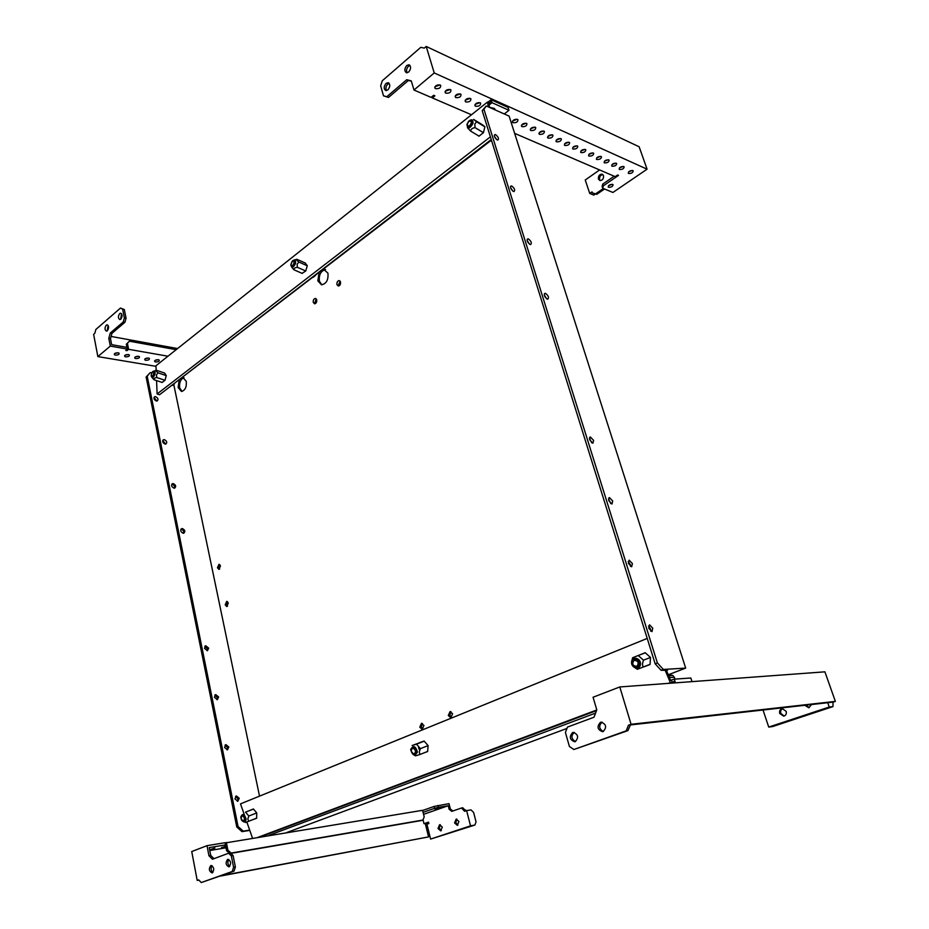 <?xml version="1.0" encoding="UTF-8"?>
<svg xmlns="http://www.w3.org/2000/svg" width="929" height="929" viewBox="0 0 929 929"><rect width="100%" height="100%" fill="white"/><g stroke="black" fill="none" stroke-linecap="round" stroke-linejoin="round"><path stroke-width="1.39" d="M321.864 284.831L319.379 281.255C318.775 274.763 320.807 270.873 325.498 269.607M319.088 272.661L317.834 280.86L321.515 284.808C326.358 283.833 328.506 279.943 327.937 273.149L323.559 269.224M155.538 396.637L154.98 396.637C153.285 398.135 153.773 399.609 156.444 401.061L157.001 401.049C158.696 399.551 158.209 398.076 155.538 396.637M156.896 401.061L153.993 397.449M495.621 134.67L495.087 134.531C493.729 135.82 494.46 137.62 497.282 139.942L497.816 140.07C499.163 138.781 498.432 136.981 495.621 134.67M164.259 439.614L163.736 439.626C161.994 441.194 162.47 442.692 165.176 444.132L165.699 444.12C167.452 442.552 166.965 441.043 164.259 439.614M165.583 444.132L162.749 440.404M511.763 186.032L511.264 185.928C509.882 187.31 510.613 189.156 513.47 191.455L513.969 191.56C515.351 190.178 514.62 188.332 511.763 186.032M173.177 483.568L172.701 483.591C170.89 485.24 171.366 486.773 174.118 488.201L174.594 488.178C176.405 486.529 175.929 484.996 173.177 483.568M174.466 488.201C174.861 486.285 174.071 484.996 172.062 484.334L171.714 484.346M528.392 238.916L527.939 238.834C526.511 240.332 527.254 242.225 530.145 244.501L530.598 244.582C532.015 243.084 531.283 241.192 528.392 238.916M182.305 528.555L181.863 528.589C180.005 530.308 180.47 531.887 183.268 533.292L183.698 533.258C185.568 531.539 185.103 529.96 182.305 528.555M183.547 533.281C184.035 531.283 183.245 529.948 181.167 529.286L180.888 529.298M545.509 293.378L545.102 293.32C543.639 294.946 544.382 296.885 547.32 299.138L547.738 299.196C549.19 297.582 548.447 295.643 545.509 293.378M239.241 798.301L236.372 795.921L234.944 798.882L237.812 801.262L239.241 798.301M237.371 801.309L237.963 798.824L235.536 796.397M652.739 628.178L649.522 624.799L648.767 628.236L651.995 631.615L652.739 628.178M648.535 626.088L650.544 629.084L650.776 631.244M228.813 747.032L225.921 744.64L224.539 747.45L227.431 749.842L228.813 747.032M227.059 749.889L227.559 747.601L225.039 745.163M632.405 563.578L629.165 560.175L628.41 563.38L631.662 566.783L632.405 563.578M628.178 561.511L630.268 564.553L630.501 566.435M218.629 697.005L215.714 694.602L214.39 697.261L217.305 699.676L218.629 697.005M216.991 699.711L217.409 697.609L214.808 695.171M612.71 501.021L609.447 497.596L608.704 500.592L611.979 504.017L612.71 501.021M608.472 498.978L610.864 503.681M208.7 648.175L205.75 645.748L204.473 648.279L207.422 650.706L208.7 648.175M207.155 650.741L207.504 648.814L204.81 646.363M593.631 440.416L590.345 436.967L589.613 439.754L592.899 443.214L593.631 440.416M589.392 438.395L591.831 442.878M338.922 285.935L338.481 285.029L340.095 281.046M336.937 284.634C336.739 282.253 337.494 280.895 339.224 280.558L340.525 281.94C340.734 284.32 339.979 285.691 338.249 286.027L336.937 284.634M315.233 303.678L314.803 302.773L316.29 298.906M313.259 302.413C313.061 300.09 313.793 298.766 315.43 298.418L316.731 299.812C316.928 302.122 316.197 303.458 314.559 303.795L313.259 302.413M451.482 717.49L449.845 715.4L450.983 711.66M448.277 715.527L450.089 711.556L452.609 713.762L450.797 717.745L448.277 715.527M422.904 729.114L421.348 727.047L422.381 723.436M419.769 727.198L421.499 723.308L423.938 725.491L422.207 729.393L419.769 727.198M227.5 606.219L226.781 604.837L227.582 601.69M225.213 604.825L226.734 601.365L228.302 603.072L226.781 606.544L225.213 604.825M219.639 569.094L218.989 567.805L219.825 564.635M217.432 567.747L218.989 564.286L220.475 565.924L218.93 569.396L217.432 567.747M492.695 144.192L494.286 149.29M179.204 380.205L178.124 387.544L181.457 391.446C185.115 390.482 186.729 387.114 186.276 381.32L182.816 377.429M183.988 377.708C180.609 379.113 179.158 382.469 179.657 387.788L181.979 391.423M259.516 796.13L173.781 384.629M663.329 669.437L685.672 668.114L509.115 116.102L486.262 105.964L483.939 109.239L657.395 662.923L663.329 669.437L661.088 670.297L667.545 670.274M249.785 830.398L241.981 831.629L236.767 826.996L146.12 377L150.277 372.587L151.822 372.831M486.262 105.964L482.197 110.621L655.154 663.805L661.088 670.297M668.23 674.756L685.672 668.114M249.692 830.12L243.27 831.141L238.056 826.496L147.188 376.152L150.277 372.587M241.981 831.629L243.27 831.141M491.429 140.151L160.02 394.372M236.767 826.996L238.056 826.496M146.12 377L147.188 376.152M494.391 136.308L496.748 139.64M510.509 187.635L512.924 191.165M527.115 240.472L529.565 244.211M544.231 294.899L546.705 298.848M483.939 109.239L482.197 110.621M657.395 662.923L655.154 663.805M389.181 83.413L387.741 84.121C385.825 86.269 385.407 88.418 386.476 90.577M386.046 83.401C383.665 86.56 383.596 88.94 385.837 90.554L387.904 89.869C390.296 86.722 390.366 84.33 388.125 82.704L386.046 83.401M410.014 65.518L408.435 66.261C406.484 68.444 406.043 70.616 407.123 72.787M406.739 65.506C404.312 68.7 404.231 71.115 406.496 72.752L408.667 72.044C411.117 68.862 411.199 66.447 408.934 64.786L406.739 65.506M628.631 173.491L628.283 173.247C628.48 171.4 630.001 170.518 632.858 170.588L633.195 170.831C632.997 172.689 631.476 173.572 628.631 173.491M619.527 169.496L619.178 169.241C619.353 167.371 620.886 166.465 623.777 166.558L624.125 166.802C623.94 168.683 622.407 169.577 619.527 169.496M612.06 166.221L611.7 165.954C611.874 164.061 613.407 163.156 616.322 163.249L616.682 163.504C616.508 165.397 614.975 166.303 612.06 166.221M604.489 162.889L604.129 162.621C604.28 160.705 605.824 159.788 608.762 159.881L609.122 160.148C608.971 162.064 607.427 162.981 604.489 162.889M596.801 159.509L596.43 159.242C596.569 157.303 598.125 156.374 601.086 156.478L601.458 156.746C601.318 158.685 599.774 159.614 596.801 159.509M581.078 152.6L580.695 152.321C580.799 150.335 582.367 149.395 585.386 149.499L585.781 149.778C585.665 151.775 584.109 152.716 581.078 152.6M573.042 149.07L572.636 148.779C572.728 146.77 574.296 145.818 577.362 145.934L577.757 146.225C577.664 148.234 576.096 149.186 573.042 149.07M564.867 145.481L564.46 145.179C564.53 143.147 566.109 142.183 569.198 142.311L569.605 142.601C569.535 144.645 567.956 145.598 564.867 145.481M556.576 141.835L556.157 141.533C556.216 139.466 557.795 138.502 560.919 138.63L561.337 138.932C561.279 140.999 559.688 141.963 556.576 141.835M548.145 138.131L547.727 137.829C547.762 135.727 549.353 134.751 552.511 134.891L552.929 135.193C552.894 137.295 551.292 138.27 548.145 138.131M539.586 134.368L539.157 134.055C539.168 131.941 540.771 130.954 543.953 131.094L544.394 131.407C544.371 133.521 542.768 134.508 539.586 134.368M530.9 130.548L530.447 130.223C530.447 128.086 532.05 127.087 535.278 127.238L535.719 127.552C535.719 129.7 534.105 130.699 530.9 130.548M522.063 126.658L521.599 126.332C521.575 124.161 523.19 123.162 526.453 123.313L526.906 123.638C526.917 125.81 525.303 126.82 522.063 126.658M513.075 122.721L512.611 122.384C512.564 120.178 514.19 119.167 517.476 119.33L517.941 119.667C517.987 121.862 516.361 122.883 513.075 122.721M506.862 115.103L509.057 116.079M475.648 106.266L475.137 105.906C474.998 103.584 476.658 102.527 480.096 102.724L480.607 103.084C480.734 105.407 479.085 106.463 475.648 106.266M465.905 101.981L465.371 101.609C465.208 99.252 466.869 98.184 470.353 98.393L470.875 98.764C471.026 101.122 469.366 102.19 465.905 101.981M455.976 97.626L455.442 97.243C455.256 94.851 456.917 93.771 460.436 93.992L460.981 94.375C461.156 96.755 459.495 97.835 455.976 97.626M608.576 187.263L608.216 187.019C608.379 185.231 609.877 184.36 612.699 184.43L613.059 184.674C612.885 186.462 611.387 187.333 608.576 187.263M440.102 84.957L440.671 85.352C440.892 87.802 439.22 88.917 435.631 88.673L435.051 88.278C434.818 85.828 436.502 84.713 440.102 84.957L435.016 86.652M445.897 93.19L445.339 92.795C445.13 90.38 446.803 89.289 450.356 89.509L450.913 89.904C451.111 92.319 449.439 93.411 445.897 93.19M588.998 156.084L588.614 155.805C588.742 153.842 590.298 152.913 593.306 153.018L593.677 153.297C593.55 155.259 591.994 156.188 588.998 156.084M598.45 179.1L599.937 180.551C602.584 180.331 603.78 178.67 603.502 175.581L602.027 174.141C599.368 174.35 598.183 175.999 598.45 179.1M602.863 174.582C600.366 175.07 599.286 176.742 599.611 179.587L600.262 180.598M614.185 176.208L602.724 184.128L603.304 185.858L602.712 188.239L612.919 192.466L647.072 169.183L639.14 146.77L426.214 46.45L424.274 48.122L420.791 47.333L382.249 80.8L380.669 85.874L383.503 95.826L388.508 97.429L408.412 80.451L411.373 81.218M603.374 188.517L595.582 193.882L592.412 192.93L592.052 191.873L589.752 193.464L585.235 180.005L599.6 169.937M514.631 133.358L615.219 176.661L617.634 174.989L618.517 175.372L603.304 185.858M604.547 188.993L596.743 194.347L592.412 192.93M595.582 193.882L596.743 194.347M592.83 152.879L588.858 154.411M450.321 89.498L445.305 91.193M612.13 184.302L608.553 185.672M460.366 93.957L455.431 95.652M470.248 98.358L465.383 100.042M479.968 102.666L475.16 104.35M517.232 119.249L512.703 120.898M526.174 123.22L521.715 124.858M534.976 127.134L530.575 128.759M543.639 130.989L539.296 132.603M552.151 134.775L547.878 136.377M560.547 138.514L556.332 140.105M568.803 142.183L564.658 143.763M576.932 145.807L572.845 147.374M584.945 149.372L580.915 150.916M600.598 156.339L596.685 157.86M608.24 159.753L604.396 161.251M615.776 163.109L611.99 164.596M623.208 166.419L619.48 167.882M632.266 170.448L628.608 171.9M471.479 114.778L432.345 97.928L434.888 95.815L433.657 95.281L431.114 97.394L413.974 90.02L434.226 72.938L647.072 169.183M602.724 184.128L602.12 186.508L602.712 188.239M426.214 46.45L434.226 72.938M383.503 95.826L386.812 96.721L406.716 79.72L411.28 80.881L413.974 90.02M386.812 96.721L388.508 97.429M406.716 79.72L408.412 80.451M431.973 96.686L432.345 97.928M435.039 88.255L434.772 87.326M445.316 92.772L445.061 91.878M465.348 101.586L465.104 100.762M475.114 105.871L474.882 105.093M595.408 193.952L593.828 195.113L589.752 193.464M595.361 194.056L594.246 193.604M229.091 866.792C231.437 863.529 231.019 861.044 227.837 859.325L227.628 859.383C225.294 862.658 225.712 865.143 228.894 866.85L229.091 866.792M212.265 872.877C214.541 869.66 214.134 867.198 211.046 865.503L210.848 865.561C208.56 868.778 208.979 871.239 212.067 872.935L212.265 872.877M438.848 807.731L434.865 808.996L438.848 807.731M214.866 848.061L210.569 849.454L214.866 848.061M225.712 846.261L221.45 847.643L225.793 846.691M458.926 821.468L456.174 819.088L454.571 822.943L457.335 825.335L458.926 821.468M456.859 819.088L455.825 822.722L457.904 825.103M442.285 827.077L439.591 824.697L438.023 828.517L440.729 830.886L442.285 827.077M440.276 824.708L439.278 828.285L441.298 830.654M209.78 850.523L226.014 847.794M423.566 814.338L448.219 805.722L449.102 809.229L451.819 811.354L461.539 807.998L464.593 811.319L466.625 810.622L470.538 825.846L430.591 839.084L426.922 824.209L428.861 823.547L428.513 822.153L424.007 823.698L425.261 823.477L428.571 836.913L221.404 875.664M424.007 823.698L423.043 819.808M212.009 865.642C210.569 868.232 210.871 870.496 212.892 872.459M228.813 859.464C227.303 862.089 227.605 864.4 229.718 866.397M213.984 858.663L210.732 855.423L209.211 847.608L225.503 844.914L225.073 842.708L206.993 845.68L191.734 851.545L197.203 880.413L198.667 879.891L201.268 882.55L232.227 871.495L233.597 867.314L231.321 855.876L228.604 853.228L212.462 859.232L208.944 855.737L206.993 845.68M201.268 882.55L234.015 871.17L235.385 866.989L233.109 855.574L230.392 852.915L228.604 853.228M428.559 822.351L425.261 823.477M220.103 876.128L428.571 836.913M449.102 809.229L450.368 809.02L448.997 803.643L434.052 806.453L434.517 808.335L438.43 807.324L437.954 805.443M450.368 809.02L452.876 810.982M461.539 807.998L462.793 807.789L465.801 810.912M430.591 839.084L474.905 825.045L476.031 821.851L473.593 812.399L470.991 809.879L466.625 810.622M464.291 810.134L465.545 809.925M225.503 844.914L224.783 845.181M423.067 812.352L434.517 808.335M422.614 810.483L434.052 806.453M438.43 807.324L448.219 805.722M224.841 845.448L225.492 845.193L226.583 850.697L229.324 853.101M225.12 842.975L422.567 810.309L424.193 816.881L422.95 820.04L421.65 820.493L230.868 853.379M198.876 880.1L197.203 880.413M208.944 855.737L210.732 855.423M232.227 871.495L234.015 871.17M233.597 867.314L235.385 866.989M231.321 855.876L233.109 855.574M226.583 850.697L227.907 850.198L226.374 842.498M227.907 850.198L231.17 853.066L422.95 820.04M474.905 825.045L470.538 825.846M489.537 107.311L494.553 108.496L495.122 109.901M120.607 319.355L121.571 313.758M120.805 319.204L119.818 319.588C118.006 318.275 117.96 316.266 119.69 313.572L120.677 313.189C122.489 314.513 122.523 316.51 120.805 319.204M107.195 330.875L108.101 325.371M107.346 330.759L106.405 331.13C104.617 329.83 104.571 327.844 106.266 325.173L107.207 324.802C108.983 326.114 109.03 328.1 107.346 330.759M155.248 360.278L158.36 359.72M155.584 361.95C158.348 361.915 159.544 361.276 159.184 360.046L158.371 359.732C155.596 359.767 154.4 360.394 154.76 361.636L155.584 361.95M145.377 358.582L148.535 358.037C145.725 358.06 144.518 358.699 144.901 359.953L145.737 360.266C148.524 360.243 149.732 359.593 149.348 358.35L148.512 358.037M135.367 356.875L138.584 356.318M135.762 358.571C138.572 358.536 139.78 357.897 139.385 356.643L138.537 356.318C135.715 356.341 134.508 356.991 134.902 358.246L135.762 358.571M125.218 355.133L128.504 354.588M125.647 356.852C128.481 356.817 129.7 356.179 129.282 354.901L128.411 354.576C125.566 354.599 124.358 355.25 124.776 356.515L125.647 356.852M114.941 353.368L118.273 352.834M115.393 355.099C118.262 355.075 119.469 354.425 119.04 353.148L118.157 352.811C115.289 352.834 114.07 353.484 114.499 354.762L115.393 355.099M177.578 348.549L111.085 336.437M97.859 356.597L93.632 334.359L94.804 333.337L95.884 329.435L120.503 308.056L124.335 309.566L126.065 318.241L124.939 322.258L111.944 333.337L110.481 338.609L111.654 344.659L127.029 347.376L127.366 349.095L110.307 346.099L97.859 356.597L155.991 366.328M127.366 349.095L125.752 350.43L126.994 350.639L128.597 349.304L167.94 356.213M126.774 349.583L126.994 350.639M120.503 308.056L122.651 309.229L124.381 317.915L123.255 321.933L110.272 333.023L108.798 338.307L110.307 346.099M108.798 338.307L110.481 338.609M122.651 309.229L124.335 309.566M124.381 317.915L126.065 318.241M123.255 321.933L124.939 322.258M110.272 333.023L111.944 333.337M126.959 347.365L126.344 344.206L127.412 343.312L128.597 349.304M127.412 343.312L129.363 341.198L176.173 349.676M126.344 344.206L129.363 341.198M572.647 732.528L573.181 732.377C578.244 734.328 578.93 737.417 575.26 741.644L574.749 741.783C569.686 739.856 568.989 736.778 572.647 732.528M600.448 722.297L601.04 722.147C606.254 724.109 606.974 727.244 603.176 731.553L602.631 731.704C597.405 729.764 596.673 726.629 600.448 722.297M786.166 711.312C786.724 713.855 785.911 715.458 783.716 716.154L779.721 713.484C779.164 710.94 779.977 709.326 782.195 708.641L786.166 711.312M784.122 716.05L780.824 713.344C780.267 711.033 780.952 709.454 782.892 708.618M811.586 704.53L808.834 707.747L804.828 705.297M809.217 707.654L805.919 705.169M833.278 702.092L630.408 724.945L627.911 730.635L573.89 749.517L569.407 746.475L565.413 732.482L567.468 727.093L593.968 717.234L596.801 709.907L593.062 697.238L619.794 686.949L824.906 671.83L835.368 701.395L833.278 702.092M603.304 731.506C598.95 728.824 598.531 725.7 602.062 722.147M575.446 741.574C571.277 738.95 570.859 735.896 574.203 732.389M763.011 710L768.736 727.082L829.249 707.039L827.727 702.719M768.736 727.082L772.614 726.559L832.965 706.597L829.249 707.039M835.368 701.395L631.07 724.283L619.794 686.949M631.07 724.283L628.434 725.235L630.106 725.05M628.434 725.235L626.227 730.833L573.89 749.517M626.227 730.833L627.911 730.635M774.565 725.921L774.647 725.34M833.034 702.115L832.965 706.597M153.006 371.89L154.109 371.612L154.76 373.017C154.481 375.606 153.622 376.93 152.17 377L152.159 376.988M151.415 375.931L152.019 376.953C153.471 376.884 154.33 375.56 154.609 372.97L153.959 371.554L152.728 371.948M151.206 375.095C152.159 376.919 153.018 376.245 153.784 373.063C152.82 371.24 151.961 371.925 151.206 375.095M294.412 260.573L295.19 261.56C295.167 264.719 294.087 266.379 291.95 266.53L291.903 266.507M291.079 265.137L291.799 266.472C293.936 266.309 295.004 264.649 295.039 261.49L294.388 260.561L292.751 260.979M291.032 264.904C292.681 266.17 293.715 265.102 294.121 261.676C292.484 260.41 291.451 261.49 291.032 264.904M295.468 263.697C295.956 260.132 294.992 259.156 292.577 260.735L290.789 264.835C291.66 268.318 293.227 267.935 295.468 263.697M294.539 259.899L296.908 259.307C296.305 259.655 296.966 260.573 298.883 262.048L297.129 264.231L297.361 267.297L305.746 270.989M151.206 375.119L151.183 376.036C152.112 378.498 153.343 377.975 154.899 374.433C155.34 371.368 154.632 370.392 152.797 371.53L152.077 372.471M154.226 370.996L156.49 370.299C155.77 370.717 156.281 371.554 158.035 372.819L156.444 374.851L156.78 377.546C154.632 377.859 153.703 378.591 154.005 379.729L152.135 377.627M472.966 123.487C473.221 119.609 471.793 118.842 468.692 121.176L466.939 124.393C467.612 129.433 469.621 129.131 472.966 123.487M482.674 124.939L473.558 119.376L476.531 121.757L474.8 124.091L475.056 127.633L483.44 132.696M469.017 121.223C466.544 124.66 466.718 126.205 469.551 125.856C472.037 122.419 471.862 120.875 469.017 121.223M467.206 124.846L467.972 127.11L470.132 126.762C472.478 124.405 472.977 122.349 471.63 120.584L469.354 121.025M469.958 120.816L471.781 120.677C473.128 122.442 472.629 124.498 470.283 126.855L468.042 127.157M487.888 102.248L491.069 99.717L508.035 107.381L508.976 110.296L492.022 102.689L489.862 104.396L489.397 102.922L491.546 101.203L489.374 102.91M491.069 99.717L492.022 102.689M489.397 102.922L487.47 102.051L155.967 365.747L156.165 370.659M489.548 107.427L488.898 103.967L489.862 104.396M508.976 110.296L504.273 113.965M156.571 380.588L157.117 393.954L490.396 136.842M488.387 106.905L487.47 102.051M305.142 262.977L307.278 265.694L305.734 271.024L302.041 273.335M481.768 124.381L484.915 126.727L483.428 132.708L478.911 136.226L478.214 135.646M162.052 382.423L164.99 380.344L166.256 375.537L164.561 373.04M157.117 393.954L159.533 394.744L491.244 139.559M475.056 127.633C472.327 128.039 470.852 129.189 470.631 131.105L479.027 136.133M476.531 121.757L484.892 126.843M470.631 131.105L467.461 127.691M153.691 372.506L153.749 371.542M156.49 370.299L164.758 373.11M154.005 379.729L162.238 382.481M156.78 377.546L165.002 380.309M158.035 372.819L166.233 375.606M297.361 267.297C294.946 267.564 293.785 268.388 293.878 269.758L302.285 273.44M298.883 262.048L307.255 265.775M296.908 259.307L305.397 263.081M293.878 269.758L291.741 267.192M241.285 816.591L242.039 815.244C243.352 814.605 244.466 815.314 245.384 817.369L244.443 821.236M242.144 820.4L244.699 821.073L245.244 817.427C244.327 815.372 243.212 814.663 241.9 815.302L241.075 817.299M241.261 818.995C243.398 821.724 244.42 821.317 244.362 817.764C242.225 815.035 241.203 815.441 241.261 818.995M634.368 659.218C639.071 659.532 640.464 661.947 638.548 666.465L637.573 667.057M637.712 666.987L638.42 666.511C640.313 661.843 638.862 659.451 634.054 659.346L633.381 659.811C631.453 664.456 632.904 666.848 637.712 666.987M636.911 666.372C639.198 662.76 638.235 660.728 634.008 660.287C631.72 663.898 632.695 665.93 636.911 666.372M412.673 747.357C414.52 746.928 415.867 747.95 416.703 750.4L415.251 754.243M411.21 751.201C412.255 753.988 413.765 754.905 415.716 753.965L416.564 750.458C415.518 747.671 414.02 746.753 412.07 747.682L411.21 751.201M411.292 751.306C413.568 754.754 414.996 754.557 415.553 750.713C413.266 747.276 411.849 747.473 411.292 751.306M410.641 749.494C412.476 755.672 414.729 756.531 417.423 752.06C415.577 745.871 413.324 745.012 410.641 749.494M424.158 741.11L412.116 745.522L416.482 744.141L420.396 748.635L419.258 751.921L419.92 754.499L415.542 755.846L413.904 754.998M640.464 664.119C641.056 657.86 631.732 655.781 631.581 662.11C630.977 668.334 640.278 670.483 640.464 664.119M631.569 662.284L632.614 657.744L638.235 655.502L643.472 660.182L642.427 663.968L643.042 667.103L650.079 664.316M240.75 817.079L241.482 819.982C243.816 822.804 245.372 822.548 246.139 819.192C244.397 813.746 242.608 813.038 240.75 817.079M253.478 809.066L245.546 812.132L248.809 816.022L247.846 818.995L248.74 821.248L245.395 822.548M419.838 749.784L419.06 747.961M260.178 836.948L596.523 710.615M669.217 683.314L674.918 681.166L674.291 679.157L670.541 680.283L666.592 670.831L667.394 669.925M670.436 682.85L667.324 683.454M258.111 837.284L596.766 709.977M691.989 681.631L690.828 678.007L674.291 679.157M268.318 835.612L595.547 713.124M286.469 832.639L566.957 728.441M670.227 682.362L665.094 670.053M647.223 638.432L240.518 803.864L244.42 815.023M246.847 821.979L252.514 838.213M419.664 742.619L424.123 741.075L428.118 745.627L427.63 751.584L426.097 752.049M250.006 810.413L253.396 808.973L256.741 812.921L256.648 818.228L253.176 819.494M644.215 666.639L650.068 664.467L650.509 657.442L645.179 652.715L639.454 655.038M675.441 682.85L674.907 681.166M671.481 680.214L672.108 682.223M250.006 810.332L253.408 808.985M253.234 819.564L254.325 819.03M256.648 818.228L254.395 819.111M639.454 654.991L640.476 654.655M644.308 666.72L650.068 664.467M645.202 652.727L640.476 654.608M248.74 821.248L256.648 818.112M248.809 816.022L256.741 812.921M643.042 667.103L637.387 669.31L633.381 666.708M643.472 660.182L650.509 657.442M638.235 655.502L645.307 652.82M416.482 744.141L424.216 741.168M419.92 754.499L427.642 751.445M420.396 748.635L428.118 745.627M419.641 750.295L418.549 747.636M669.623 675.081L668.45 675.278M670.947 675.058L672.503 675.348L668.706 675.882M674.512 677.287L669.356 677.462M672.956 675.453L675.093 679.099M489.92 141.313L491.453 140.233M313.085 277.272L314.606 276.099M315.059 275.75L313.944 276.726M174.176 384.072L173.247 384.885M172.48 385.372L173.711 384.432M324.302 269.236L325.185 269.468M154.028 397.368L154.98 396.637M494.309 135.123L495.087 134.531M162.796 440.311L163.736 439.626M510.497 186.485L511.264 185.928M171.772 484.23L172.701 483.591M527.161 239.357L527.939 238.834M180.969 529.17L181.863 528.589M544.348 293.808L545.102 293.32M225.317 744.919L225.921 744.64M215.017 694.95L215.714 694.602M608.855 497.898L609.447 497.596M204.984 646.166L205.75 645.748M589.694 437.327L590.345 436.967M556.157 141.533L555.96 140.953M547.727 137.829L547.518 137.225M539.157 134.055L538.948 133.428M530.447 130.223L530.238 129.572M521.599 126.332L521.378 125.659M512.611 122.384L512.39 121.687M455.442 97.243L455.164 96.361M408.934 64.786L409.561 65.065M388.125 82.704L388.717 82.96M494.983 109.831L494.553 108.496M114.499 354.762L114.337 353.903M124.776 356.515L124.602 355.679M134.902 358.246L134.74 357.433M144.901 359.953L144.738 359.151M154.76 361.636L154.609 360.858M491.511 140.442L489.548 141.603M315.349 275.541L312.852 277.457M174.385 383.921L172.329 385.489"/></g></svg>
